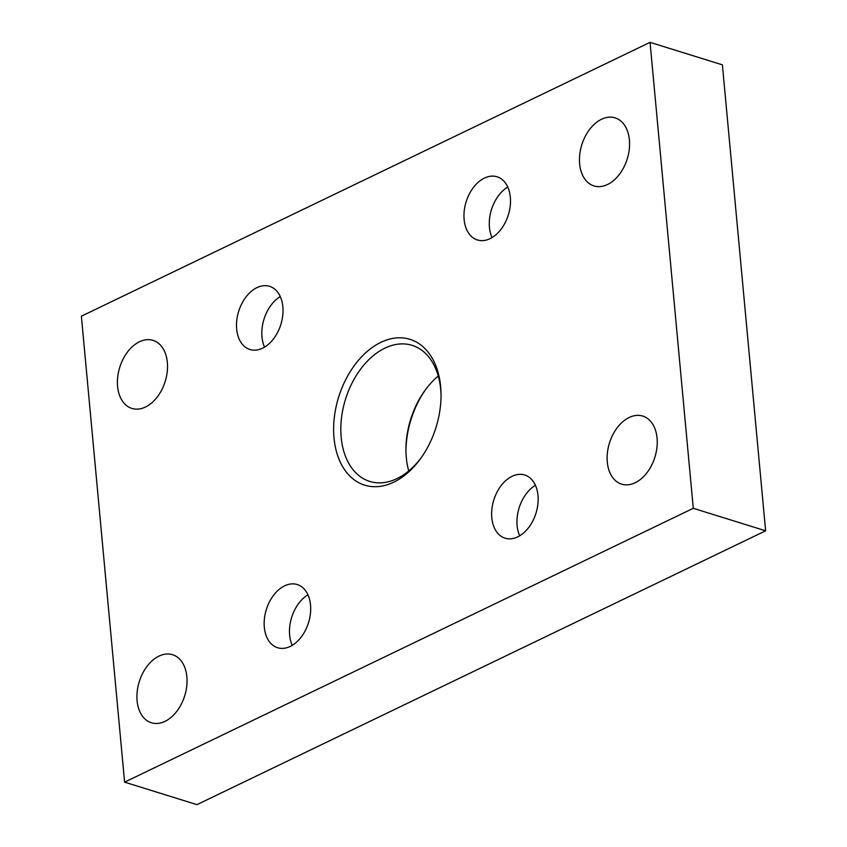 <?xml version="1.0" encoding="UTF-8"?>
<svg xmlns="http://www.w3.org/2000/svg" width="847" height="847" viewBox="0 0 847 847"><rect width="100%" height="100%" fill="white"/><g stroke="black" fill="none" stroke-linecap="round" stroke-linejoin="round"><path stroke-width="1.27" d="M167.346 362.41A35.627 23.79 107.3 0 1 157.193 397.095A35.627 23.79 107.3 0 1 131.888 408.423A35.627 23.79 107.3 0 1 117.585 386.38A35.627 23.79 107.3 0 1 127.738 351.696A35.627 23.79 107.3 0 1 153.042 340.378A35.627 23.79 107.3 0 1 167.346 362.41M657.06 438.132A35.627 23.79 107.3 0 1 646.907 472.806A35.627 23.79 107.3 0 1 621.603 484.135A35.627 23.79 107.3 0 1 607.299 462.091A35.627 23.79 107.3 0 1 617.452 427.407A35.627 23.79 107.3 0 1 642.757 416.089A35.627 23.79 107.3 0 1 657.06 438.132M629.395 139.914A35.627 23.79 107.3 0 1 619.242 174.588A35.627 23.79 107.3 0 1 593.938 185.917A35.627 23.79 107.3 0 1 579.634 163.873A35.627 23.79 107.3 0 1 589.787 129.199A35.627 23.79 107.3 0 1 615.091 117.871A35.627 23.79 107.3 0 1 629.395 139.914M186.859 676.764A35.627 23.79 107.3 0 1 176.705 711.438A35.627 23.79 107.3 0 1 151.401 722.766A35.627 23.79 107.3 0 1 137.098 700.723A35.627 23.79 107.3 0 1 147.251 666.049A35.627 23.79 107.3 0 1 172.555 654.72A35.627 23.79 107.3 0 1 186.859 676.764M334.014 437.92A76.346 50.989 -72.7 0 0 367.1 485.818A76.346 50.989 -72.7 0 0 421.001 458.026A76.346 50.989 -72.7 0 0 441.022 393.643A76.346 50.989 -72.7 0 0 440.641 386.581A76.346 50.989 -72.7 0 0 380.843 342.357A76.346 50.989 -72.7 0 0 334.014 437.92M421.69 457.041A71.254 47.591 107.3 0 1 369.79 481.424A71.254 47.591 107.3 0 1 341.182 437.338A71.254 47.591 107.3 0 1 361.489 367.99A71.254 47.591 107.3 0 1 412.097 345.332A71.254 47.591 107.3 0 1 440.705 389.419A71.254 47.591 107.3 0 1 441.033 394.85M438.259 376.036A71.254 47.591 -72.7 0 0 424.622 390.901A71.254 47.591 -72.7 0 0 405.946 450.985A71.254 47.591 -72.7 0 0 406.295 457.581A71.254 47.591 -72.7 0 0 408.741 470.964M405.967 452.15A76.346 50.989 107.3 0 1 425.31 389.959M292.226 645.34A33.086 22.096 107.3 0 1 289.642 635.123A33.086 22.096 107.3 0 1 307.937 594.795M310.521 605.002A33.086 22.096 107.3 0 1 301.098 637.198A33.086 22.096 107.3 0 1 277.594 647.722A33.086 22.096 107.3 0 1 264.317 627.256A33.086 22.096 107.3 0 1 273.75 595.049A33.086 22.096 107.3 0 1 297.244 584.536A33.086 22.096 107.3 0 1 310.521 605.002M492.033 237.584A33.086 22.096 107.3 0 1 489.45 227.377A33.086 22.096 107.3 0 1 507.745 187.039M510.328 197.256A33.086 22.096 107.3 0 1 500.905 229.452A33.086 22.096 107.3 0 1 477.401 239.966A33.086 22.096 107.3 0 1 464.124 219.5A33.086 22.096 107.3 0 1 473.558 187.303A33.086 22.096 107.3 0 1 497.051 176.779A33.086 22.096 107.3 0 1 510.328 197.256M264.56 347.122A33.086 22.096 107.3 0 1 261.977 336.915A33.086 22.096 107.3 0 1 280.272 296.577M282.856 306.794A33.086 22.096 107.3 0 1 273.433 338.991A33.086 22.096 107.3 0 1 249.939 349.504A33.086 22.096 107.3 0 1 236.652 329.038A33.086 22.096 107.3 0 1 246.085 296.842A33.086 22.096 107.3 0 1 269.579 286.328A33.086 22.096 107.3 0 1 282.856 306.794M519.698 535.791A33.086 22.096 107.3 0 1 517.115 525.585A33.086 22.096 107.3 0 1 535.41 485.257M537.993 495.463A33.086 22.096 107.3 0 1 528.57 527.66A33.086 22.096 107.3 0 1 505.066 538.184A33.086 22.096 107.3 0 1 491.789 517.718A33.086 22.096 107.3 0 1 501.223 485.511A33.086 22.096 107.3 0 1 524.717 474.998A33.086 22.096 107.3 0 1 537.993 495.463M650.051 42.35L722.396 64.848L765.624 530.804L693.28 508.306L650.051 42.35L81.376 316.196L124.604 782.152L693.28 508.306M765.624 530.804L196.949 804.65L124.604 782.152"/></g></svg>
